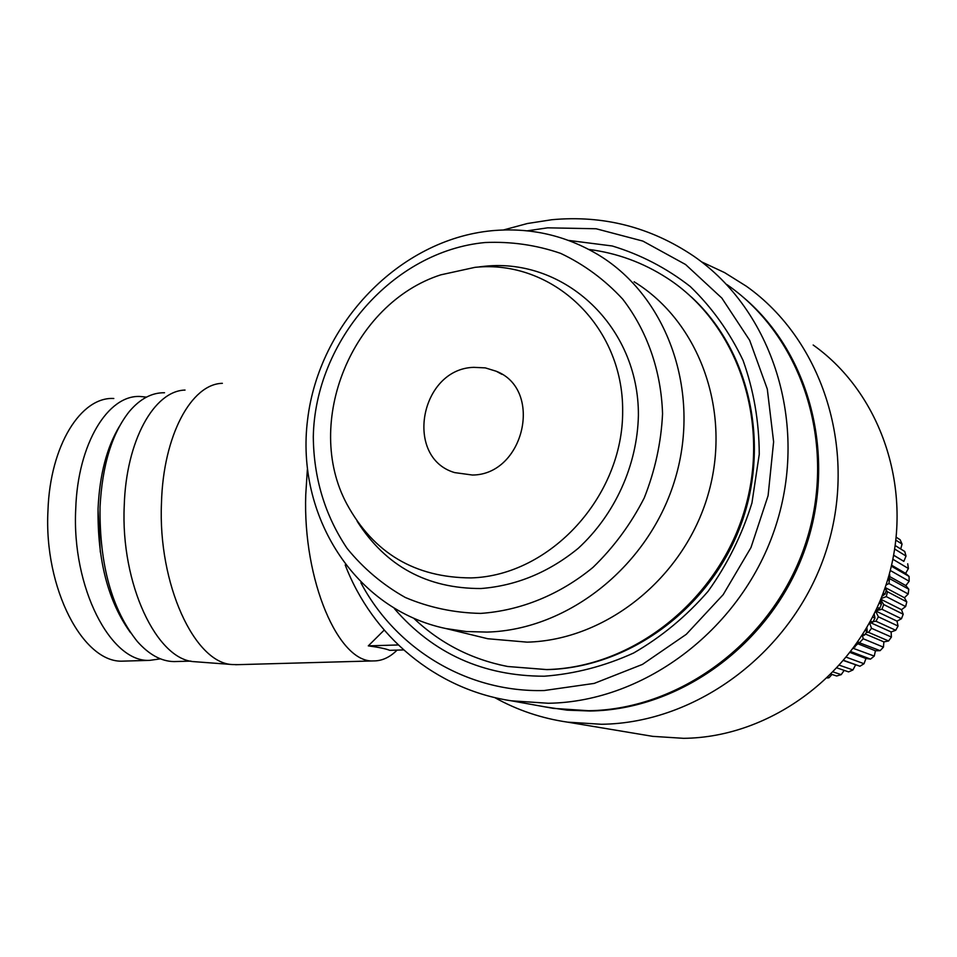 <?xml version="1.0" encoding="UTF-8"?>
<svg xmlns="http://www.w3.org/2000/svg" width="957" height="957" viewBox="0 0 957 957"><rect width="100%" height="100%" fill="white"/><g stroke="black" fill="none" stroke-linecap="round" stroke-linejoin="round"><path stroke-width="1.44" d="M701.469 261.811L724.557 272.589L746.281 286.179C823.439 340.668 858.716 452.194 825.867 551.722C793.365 651.346 697.569 723.205 601.439 724.27L567.525 722.14C541.495 718.336 517.199 710.13 494.649 697.545M643.846 734.868L652.722 736.352L683.585 738.326C770.971 737.536 857.245 673.393 886.254 584.249C915.562 495.188 883.407 394.81 813.175 345.01M743.733 297.663C811.548 354.927 837.889 460.831 803.724 552.751C769.775 644.743 679.984 709.711 590.17 711.003L567.166 710.166L544.605 706.804M307.353 469.564L305.75 494.697C302.747 580.636 338.742 663.416 373.541 660.916C381.233 660.988 388.47 657.961 395.265 651.849L397.095 650.114M398.256 644.958L368.301 645.867C378.769 647.279 385.91 648.774 389.714 650.329L403.615 649.923M368.301 645.867L384.176 630.113M222.371 383.326C191.388 383.889 163.252 435.471 161.482 502.808C157.773 584.201 194.738 663.452 232.515 664.553L238.245 664.648M185.036 390.073C154.125 390.803 126.109 440.722 124.243 505.631C120.45 584.069 157.044 660.533 194.726 661.706L196.544 661.849M503.454 229.967L527.427 223.507L551.83 219.727C603.293 214.966 650.581 227.096 693.693 256.129C772.407 310.247 808.94 423.652 775.864 525.632C743.17 627.696 645.772 701.864 548.325 703.263L511.361 700.811C435.674 689.471 372.309 635.783 345.214 564.977M726.913 284.588C802.456 336.637 837.542 444.849 806.117 541.889C775.05 639.013 682.078 709.484 588.627 710.728L553.17 708.347L543.002 706.517M164.532 392.753C151.852 392.549 140.129 398.782 129.351 411.474C111.993 433.306 102.22 465.198 100.03 507.162C99.444 564.929 111.909 609.729 137.413 641.585C149.125 654.72 161.338 661.383 174.054 661.586L176.878 661.514M527.235 230.828L547.655 227.826L596.115 228.759L642.889 241.092L685.571 264.515L721.853 298.094L749.666 340.309L767.299 389.068L773.615 441.811L768.1 495.642L750.97 547.571L723.169 594.668L686.289 634.324L642.47 664.397L594.201 683.406L544.162 690.535C467.004 692.593 395.935 649.013 360.897 582.777M119.481 426.26C106.801 447.278 99.66 474.648 98.069 508.358C97.351 560.3 108.177 601.75 130.547 632.709M568.566 240.41L612.217 245.973C640.532 254.55 666.527 268.056 690.212 286.478C711.984 307.484 729.605 332.127 743.063 360.394C753.721 390.229 759.116 421.523 759.26 454.288L751.939 502.975C742.07 534.843 727.44 564.295 708.048 591.354C686.313 616.344 661.502 636.895 633.63 653.009C604.633 666.168 574.846 673.907 544.27 676.216C483.189 676.132 433.222 653.595 394.368 608.616M98.033 509.555L100.318 552.177M113.811 398.495C80.938 396.509 50.087 445.555 47.97 510.44C43.687 588.495 83.343 663.524 122.975 661.131L125.869 661.048M146.469 397.119L140.392 396.497C108.057 394.451 77.756 443.689 75.735 508.885C71.596 587.323 110.701 662.746 149.675 660.366L160.465 658.847M473.775 367.344L485.295 367.883L496.228 371.244C543.684 389.475 524.316 474.816 472.435 475.031L454.659 472.602C403.722 457.697 420.135 368.744 473.775 367.344M475.019 267.338L440.758 274.85C352.056 303.405 303.13 422.719 346.817 503.98C373.529 553.086 414.979 577.729 471.143 577.908C550.155 575.707 623.21 496.42 622.66 410.996C623.282 325.5 552.141 259.239 475.019 267.338M357.164 521.302C385.803 566.221 427.073 588.627 480.952 588.531C516.373 585.732 548.804 572.334 578.231 548.325C614.968 514.567 637.326 465.21 638.403 415.374C638.953 326.564 564.845 257.828 484.768 266.261L479.361 266.859M485.043 242.528C393.016 251.165 315.08 340.836 313.298 436.823C313.717 478.225 324.985 515.428 347.104 548.421C363.457 568.506 382.86 584.859 405.29 597.467C429.059 607.551 454.192 612.863 480.665 613.401C520.608 610.65 559.857 594.704 593.017 567.357C613.784 547.248 630.842 524.125 644.217 497.975C655.043 470.688 661.167 442.624 662.555 413.771C661.191 370.849 647.171 330.895 622.732 299.17C604.752 279.707 584.057 264.443 560.658 253.378C536.243 244.992 511.038 241.379 485.043 242.528M491.575 230.745C399.236 239.752 319.076 323.586 307.604 419.549C295.33 515.416 354.868 609.729 446.118 628.593L466.346 631.536L487.005 632.087C568.901 629.933 649.994 565.013 675.379 478.177C701.134 391.425 667.352 297.053 599.154 255.34C566.054 235.362 530.19 227.168 491.575 230.745M476.634 636.022L487.759 638.738L527.128 642.147C605.948 640.197 683.669 578.291 707.869 495.343C732.416 412.467 699.806 322.054 634.108 281.777M858.142 641.561L858.034 643.582L857.029 643.188M854.481 646.788L858.034 643.582M855.091 647.028L854.242 647.123M866.91 627.553L867.15 631.321L865.188 630.484M862.843 634.324L864.578 635.053L867.15 631.321M864.578 635.053L861.982 635.699M874.184 613.904L874.973 618.162L872.605 617.074M870.487 621.105L872.784 622.146L874.973 618.162M872.784 622.146L869.159 623.557M880.225 600.529L881.409 604.262L879.124 603.137M877.294 607.312L879.639 608.461L881.409 604.262M879.639 608.461L875.822 610.506M885.225 587.299L886.373 589.799L884.675 588.89M883.132 593.137L885.058 594.141L886.373 589.799M885.058 594.141L881.911 596.343M889.316 574.104L889.831 574.918L889.185 574.559M887.952 578.806L888.969 579.368L889.831 574.918M888.969 579.368L887.342 580.803M858.106 642.267L880.117 650.652L875.428 650.784L874.255 656.083L853.345 648.368M866.42 632.41L868.537 632.362L888.574 640.975L883.873 641.884L883.443 647.147L863.214 638.774L859.769 642.41M863.214 638.774L862.484 635.58M873.083 621.631L875.966 621.237L895.716 630.28L891.111 631.943L891.422 637.063L871.492 628.294L868.537 632.362M871.492 628.294L869.746 623.33M875.667 610.829L881.911 609.25L901.446 618.748L897.02 621.141L898.049 626.034L878.382 616.822L875.966 621.237M878.382 616.822L875.571 611.033M881.014 598.592L886.266 596.606L905.633 606.571L901.494 609.669L903.205 614.227L883.73 604.561L881.911 609.25M883.73 604.561L880.596 599.62M885.979 585.074L888.957 583.543L908.217 593.998L904.449 597.742L906.793 601.881L887.474 591.737L886.266 596.606M887.474 591.737L886.254 590.218M890.285 570.48L909.15 581.234L905.836 585.576L908.767 589.201L889.52 578.566L888.957 583.543M895.979 540.215L902.056 544.078L900.154 539.76L896.302 537.284M902.056 544.078L900.716 548.983M894.747 549.079L906.028 556.053L904.724 551.483L895.274 545.586M906.028 556.053L903.839 561.352L893.682 555.227M903.839 561.352L893.671 555.299M892.893 559.271L908.408 568.506L905.633 573.375L891.589 565.204M907.714 563.781L908.408 568.506M905.633 573.375L909.066 576.425L891.362 566.161M909.066 576.425L909.15 581.234M905.836 585.576L889.543 576.497M908.767 589.201L908.217 593.998M904.449 597.742L885.369 587.622M906.793 601.881L905.633 606.571M901.494 609.669L880.763 599.226M903.205 614.227L901.446 618.748M897.02 621.141L875.619 610.937M898.049 626.034L895.716 630.28M891.111 631.943L870.942 622.863M891.422 637.063L888.574 640.975M883.873 641.884L865.319 634.001M883.443 647.147L880.117 650.652M875.428 650.784L857.891 643.762M850.905 651.633L870.523 659.122L865.953 658.5L850.223 652.53M874.255 656.083L870.523 659.122M865.953 658.5L864.027 663.727L846.478 657.268M843.859 660.438L859.948 666.239L843.715 660.617M864.027 663.727L859.948 666.239M855.594 664.888L852.95 669.948L839.648 665.306M837.219 667.998L848.608 671.898L852.95 669.948M844.182 670.379L841.215 674.637L833.415 672.041M831.274 674.218L836.681 675.989L841.215 674.637M831.98 674.446L829.037 677.723L828.044 677.4M827.422 677.999L829.037 677.723M588.866 249.442C616.966 253.019 643.02 262.541 667.017 278.032C737.548 323.358 771.677 422.061 744.115 511.768C716.913 601.57 632.098 667.83 546.447 669.553L507.748 666.503L498.776 664.601M567.525 722.14L652.722 736.352M396.832 650.114L395.265 651.849M235.518 664.72L373.541 660.916M194.726 661.706L232.515 664.553M511.361 700.811L553.17 708.347M174.054 661.586L190.91 661.108M122.975 661.131L149.675 660.366M496.228 371.244L501.899 374.319M446.118 628.593L487.759 638.738M691.313 296.933C750.623 351.243 771.246 446.632 739.582 528.264C708.072 609.944 628.091 667.842 546.997 669.625L507.736 666.503C471.645 659.445 440.399 643.463 414.034 618.557"/></g></svg>
